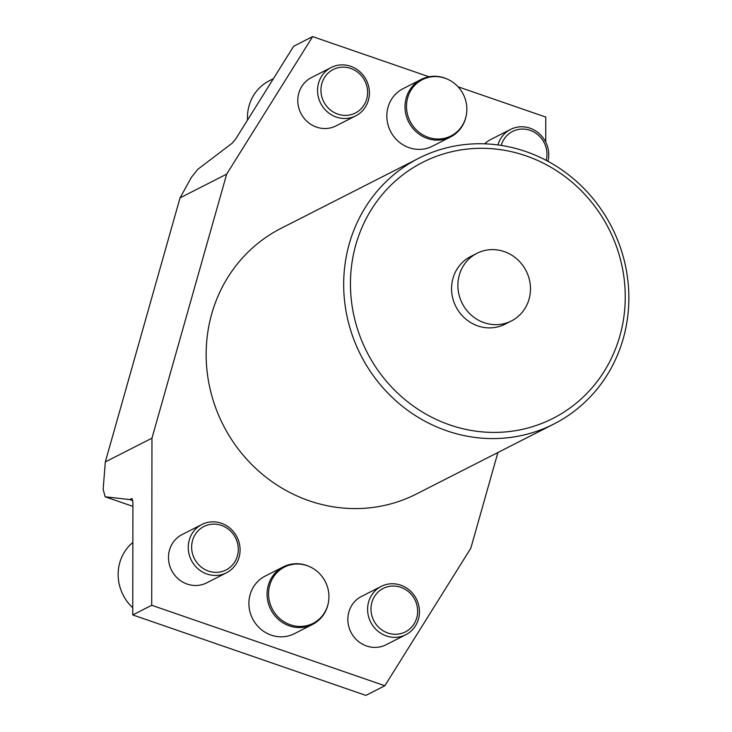 <?xml version="1.0" encoding="UTF-8"?>
<svg xmlns="http://www.w3.org/2000/svg" width="732" height="732" viewBox="0 0 732 732"><rect width="100%" height="100%" fill="white"/><g stroke="black" fill="none" stroke-linecap="round" stroke-linejoin="round"><path stroke-width="1.1" d="M459.303 275.104A37.945 35.859 -117 0 1 476.962 253.318A37.945 35.859 -117 0 1 526.125 270.867A37.945 35.859 -117 0 1 511.394 320.955A37.945 35.859 -117 0 1 471.39 315.236A37.945 35.859 -117 0 1 459.303 275.104M476.962 253.318L470.639 256.539A37.945 35.859 63 0 0 452.98 278.316A37.945 35.859 63 0 0 465.067 318.457A37.945 35.859 63 0 0 505.071 324.175L511.394 320.955M619.876 335.924A143.655 135.74 63 0 0 454.81 151.048A143.655 135.74 63 0 0 388.866 384.099A143.655 135.74 63 0 0 619.876 335.924M623.28 338.449A149.072 140.864 -117 0 1 553.904 424.011A149.072 140.864 -117 0 1 360.739 355.066A149.072 140.864 -117 0 1 418.64 158.313A149.072 140.864 -117 0 1 575.791 180.767A149.072 140.864 -117 0 1 623.28 338.449M429.034 76.778L312.637 36.6L293.669 46.253L235.786 138.86L232.227 143.17L197.841 169.266L191.445 177.281L180.045 197.869L105.326 461.901L151.963 438.157L151.716 605.273L132.748 614.935L365.89 695.4L384.858 685.747L470.822 548.213L497.897 452.522M105.326 461.901L103.148 489.333L105.161 496.799L132.904 506.37M132.748 614.935L132.913 502.408L131.952 498.565L129.756 499.563L105.161 496.799M312.637 36.6L226.673 174.134L180.045 197.869M384.858 685.747L151.716 605.273M381.235 586.396L361.471 596.452A27.102 25.611 63 0 0 350.948 632.228A27.102 25.611 63 0 0 386.066 644.764L405.83 634.708A27.102 25.611 -117 0 1 370.703 622.173A27.102 25.611 -117 0 1 381.235 586.396A27.102 25.611 -117 0 1 409.81 590.477A27.102 25.611 -117 0 1 418.439 619.144A27.102 25.611 -117 0 1 405.83 634.708M497.943 144.936A27.102 25.611 -117 0 1 510.543 129.427L490.788 139.483A27.102 25.611 63 0 0 484.758 143.829M331.184 67.518L311.429 77.583A27.102 25.611 63 0 0 300.898 113.35A27.102 25.611 63 0 0 336.015 125.886L355.779 115.83A27.102 25.611 -117 0 1 320.653 103.294A27.102 25.611 -117 0 1 331.184 67.518A27.102 25.611 -117 0 1 359.76 71.599A27.102 25.611 -117 0 1 368.388 100.275A27.102 25.611 -117 0 1 355.779 115.83M201.876 524.487L182.112 534.552A27.102 25.611 63 0 0 171.59 570.329A27.102 25.611 63 0 0 206.708 582.855L226.472 572.799A27.102 25.611 -117 0 1 191.345 560.264A27.102 25.611 -117 0 1 201.876 524.487A27.102 25.611 -117 0 1 230.452 528.577A27.102 25.611 -117 0 1 239.08 557.244A27.102 25.611 -117 0 1 226.472 572.799M421.239 79.422L403.067 88.682A32.29 30.506 63 0 0 390.522 131.293A32.29 30.506 63 0 0 432.356 146.226L450.537 136.975A32.29 30.506 -117 0 1 416.499 132.108A32.29 30.506 -117 0 1 406.214 97.96A32.29 30.506 -117 0 1 421.239 79.422A32.29 30.506 -117 0 1 447.655 79.266L448.176 79.514A31.558 29.82 63 0 0 407.669 97.786A31.558 29.82 63 0 0 429.611 137.772A31.558 29.82 63 0 0 466.321 115.144A31.558 29.82 63 0 0 448.176 79.514M283.311 566.861L265.13 576.111A32.29 30.506 63 0 0 252.595 618.732A32.29 30.506 63 0 0 294.429 633.665L312.61 624.405A32.29 30.506 -117 0 1 270.767 609.482A32.29 30.506 -117 0 1 283.311 566.861A32.29 30.506 -117 0 1 309.718 566.696L310.249 566.943A31.558 29.82 63 0 0 270.428 583.084A31.558 29.82 63 0 0 289.332 624.405A31.558 29.82 63 0 0 327.762 605.245A31.558 29.82 63 0 0 328.384 602.582A31.558 29.82 63 0 0 310.249 566.943M418.64 158.313L281.115 228.32A149.072 140.864 63 0 0 223.214 425.082A149.072 140.864 63 0 0 416.38 494.018L553.904 424.011M545.743 142.109L545.779 117.065L458.058 86.788M151.963 438.157L226.673 174.134M132.803 500.615L129.756 499.563M328.384 602.582L328.275 603.15A32.29 30.506 -117 0 1 327.634 605.876A32.29 30.506 -117 0 1 312.61 624.405M466.321 115.144L466.211 115.711A32.29 30.506 -117 0 1 465.561 118.438A32.29 30.506 -117 0 1 450.537 136.975M237.378 555.981A24.394 23.049 63 0 0 209.352 524.588A24.394 23.049 63 0 0 198.152 564.162A24.394 23.049 63 0 0 237.378 555.981M132.858 542.43A43.362 40.983 63 0 0 132.757 607.77M366.695 99.012A24.394 23.049 63 0 0 338.66 67.619A24.394 23.049 63 0 0 327.46 107.192A24.394 23.049 63 0 0 366.695 99.012M273.393 78.69L269.275 80.794A43.362 40.983 63 0 0 247.544 120.057M546.2 160.363A24.394 23.049 63 0 0 529.84 130.241A24.394 23.049 63 0 0 501.219 145.412M510.543 129.427A27.102 25.611 -117 0 1 538.77 133.215A27.102 25.611 -117 0 1 547.975 161.315M416.737 617.89A24.394 23.049 63 0 0 388.71 586.488A24.394 23.049 63 0 0 377.511 626.07A24.394 23.049 63 0 0 416.737 617.89M132.236 498.794L131.65 498.593"/></g></svg>
